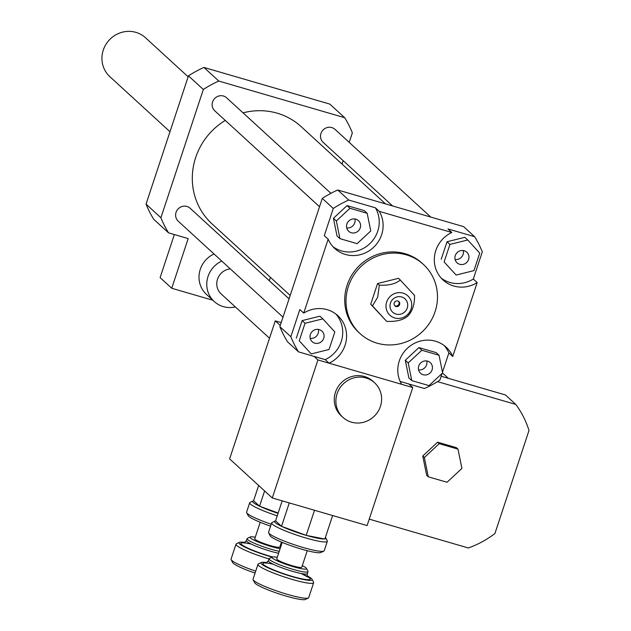 <?xml version="1.0" encoding="UTF-8"?>
<svg xmlns="http://www.w3.org/2000/svg" width="631" height="631" viewBox="0 0 631 631"><rect width="100%" height="100%" fill="white"/><g stroke="black" fill="none" stroke-linecap="round" stroke-linejoin="round"><path stroke-width="0.95" d="M269.524 338.24L221.173 293.959A14.655 13.985 -47.5 0 1 217.663 278.792A14.655 13.985 -47.5 0 1 230.291 268.869M235.347 306.95A24.917 23.773 -47.5 0 1 214.24 301.531A24.917 23.773 -47.5 0 1 221.773 261.068M214.24 301.531L206.487 294.425A24.917 23.773 -47.5 0 1 214.012 253.962M270.407 277.34L269.287 280.732M174.345 234.558L160.108 277.616L171.742 288.272L212.828 300.23M349.211 142.369L352.35 132.857A105.527 100.7 132.5 0 0 344.684 117.705L218.791 81.052A105.527 100.7 132.5 0 0 203.332 89.468L160.913 217.734A105.527 100.7 132.5 0 0 168.58 232.878L188.172 238.581L171.742 288.272M168.58 232.878L153.712 219.265A105.527 100.7 132.5 0 1 146.045 204.113L188.464 75.854A105.527 100.7 132.5 0 1 203.923 67.438L218.791 81.052M351.309 232.752A7.209 6.878 -47.5 0 1 348.478 221.323A7.209 6.878 -47.5 0 1 359.567 229.337A7.209 6.878 -47.5 0 1 351.309 232.752M346.711 227.917A7.209 6.878 132.5 0 0 354.898 218.981M455.274 255.579A7.209 6.878 -47.5 0 1 466.798 252.203A7.209 6.878 -47.5 0 1 467.003 262.165A7.209 6.878 -47.5 0 1 455.274 255.579M455.093 259.467A7.209 6.878 132.5 0 0 463.272 250.539M427.66 361.153A7.209 6.878 -47.5 0 1 430.492 372.582A7.209 6.878 -47.5 0 1 419.402 364.568A7.209 6.878 -47.5 0 1 427.66 361.153M418.574 369.884A7.209 6.878 132.5 0 0 426.761 360.956M367.179 213.286L370.76 230.978L357.138 243.653L339.928 238.644L336.347 220.953L349.968 208.277L367.179 213.286L364.268 210.628L347.058 205.611L349.968 208.277M336.347 220.953L333.436 218.294L337.017 235.978L339.928 238.644M333.436 218.294L347.058 205.611M473.936 270.62L456.134 275.053L444.129 261.944L449.927 244.418L467.729 239.985L479.734 253.094L473.936 270.62M444.129 261.944L456.134 275.053M441.219 259.286L447.024 241.752L449.927 244.418M447.024 241.752L464.818 237.327L467.729 239.985M411.791 380.611L408.21 362.928L421.831 350.252L439.042 355.261L442.623 372.945L429.001 385.62L411.791 380.611L408.88 377.953L405.299 360.262L408.21 362.928M405.299 360.262L418.921 347.586L421.831 350.252M418.921 347.586L436.131 352.595L439.042 355.261M323.695 338.319A7.209 6.878 -47.5 0 1 312.171 341.694A7.209 6.878 -47.5 0 1 311.966 331.74A7.209 6.878 -47.5 0 1 323.695 338.319M310.2 338.334A7.209 6.878 132.5 0 0 318.379 329.398M305.033 323.277L322.835 318.852L334.84 331.953L329.043 349.487L311.241 353.912L299.236 340.811L305.033 323.277L302.123 320.611L319.925 316.186L322.835 318.852M299.236 340.811L311.241 353.912M296.325 338.145L302.123 320.611M333.271 208.459A105.527 100.7 -47.5 0 1 348.73 200.051L375.413 207.82L379.294 211.369A29.31 27.969 -47.5 0 1 372.156 248.606A29.31 27.969 -47.5 0 1 334.73 248.472A29.31 27.969 -47.5 0 1 328.159 239.196L324.287 235.647L333.271 208.459L322.283 198.394A105.527 100.7 -47.5 0 1 337.743 189.986L348.73 200.051M332.876 246.603A29.31 27.969 132.5 0 0 369.316 244.15A29.31 27.969 132.5 0 0 375.413 207.82M477.186 282.585A29.31 27.969 -47.5 0 1 443.104 280.022A29.31 27.969 -47.5 0 1 451.828 232.484L447.947 228.935L474.63 236.704A105.527 100.7 -47.5 0 1 482.297 251.848L473.305 279.028L477.186 282.585L452.742 356.483L448.87 352.926A29.31 27.969 132.5 0 0 444.153 345.528M441.25 278.153A29.31 27.969 132.5 0 0 473.305 279.028M329.082 363.188L325.202 359.638L298.518 351.869L287.531 341.805A105.527 100.7 -47.5 0 1 279.864 326.661L290.852 336.725L299.843 309.545L303.724 313.094A29.31 27.969 -47.5 0 1 337.806 315.65A29.31 27.969 -47.5 0 1 329.082 363.188L401.616 384.311A29.31 27.969 -47.5 0 1 408.754 347.074A29.31 27.969 -47.5 0 1 446.18 347.208A29.31 27.969 -47.5 0 1 452.742 356.483M448.87 352.926L442.481 372.243M442.079 373.449L439.878 380.114A105.527 100.7 -47.5 0 1 424.418 388.522L400.157 381.463M279.864 326.661L322.283 198.394M303.724 313.094L328.159 239.196M379.294 211.369L451.828 232.484M337.743 189.986L463.635 226.639L474.63 236.704M298.518 351.869A105.527 100.7 -47.5 0 1 290.852 336.725M325.202 359.638A29.31 27.969 132.5 0 0 335.779 313.97M400.37 279.927C395.763 283.879 388.751 285.622 379.334 285.157L377.693 297.154L372.479 305.877L370.712 304.252L386.669 321.368C396.087 321.826 403.099 320.083 407.705 316.131C412.398 311.43 414.677 304.521 414.559 295.418L398.603 278.303L377.559 283.54L370.712 304.252M379.334 285.157L377.559 283.54M372.479 305.877L386.669 321.368M398.547 301.326A2.934 2.8 -47.5 0 1 394.643 305.601M394.209 302.967A2.934 2.8 -47.5 0 1 398.902 301.594A2.934 2.8 -47.5 0 1 398.981 305.649A2.934 2.8 -47.5 0 1 394.209 302.967M390.455 303.093A9.086 8.676 -47.5 0 1 405.512 299.346A9.086 8.676 -47.5 0 1 400.606 314.167A9.086 8.676 -47.5 0 1 390.455 303.093M386.669 301.989A13.188 12.588 -47.5 0 1 408.509 296.554A13.188 12.588 -47.5 0 1 401.395 318.071A13.188 12.588 -47.5 0 1 386.669 301.989M348.399 286.403A46.899 44.754 -47.5 0 1 423.425 264.436A46.899 44.754 -47.5 0 1 424.75 329.248A46.899 44.754 -47.5 0 1 360.072 333.61A46.899 44.754 -47.5 0 1 348.399 286.403M360.072 333.61L358.779 332.427A46.899 44.754 -47.5 0 1 347.105 285.22A46.899 44.754 -47.5 0 1 422.131 263.253L423.425 264.436M342.034 164.068L343.154 160.676M290.189 295.45L212.087 223.934A65.955 62.934 -47.5 0 1 225.275 120.418M243.061 112.854A65.955 62.934 -47.5 0 1 301.176 126.65L385.525 203.9M319.531 206.731L214.761 110.796A8.795 8.392 -47.5 0 1 214.516 98.641A8.795 8.392 -47.5 0 1 226.639 97.821L330.912 193.307M392.608 205.958L323.143 142.346A8.795 8.392 -47.5 0 1 322.891 130.191A8.795 8.392 -47.5 0 1 335.022 129.379L430.784 217.072M283.011 317.148L178.25 221.213A8.795 8.392 -47.5 0 1 177.997 209.058A8.795 8.392 -47.5 0 1 190.12 208.238L289.061 298.842M203.332 89.468L188.464 75.854M160.913 217.734L146.045 204.113M344.684 117.705L329.816 104.091L203.923 67.438M188.148 76.808L145.477 37.734A26.384 25.177 132.5 0 0 107.183 42.522A26.384 25.177 132.5 0 0 109.841 76.643L169.984 131.721M280.267 325.454L275.266 320.871L281.205 322.607M275.266 320.871L229.621 458.895L272.284 497.969L367.116 525.576L412.761 387.552L317.929 359.946L272.284 497.969M351.443 422.155A23.45 22.377 -47.5 0 1 342.909 417.367A23.45 22.377 -47.5 0 1 342.247 384.965A23.45 22.377 -47.5 0 1 374.585 382.78A23.45 22.377 -47.5 0 1 378.308 411.049A23.45 22.377 -47.5 0 1 351.443 422.155M342.909 417.367L341.292 415.892A23.45 22.377 -47.5 0 1 340.63 383.482A23.45 22.377 -47.5 0 1 372.968 381.298L374.585 382.78M424.363 457.499L439.223 443.672L457.996 449.138L461.908 468.431L447.04 482.265L428.268 476.799L424.363 457.499L422.746 456.024L437.606 442.189L439.223 443.672M437.606 442.189L456.379 447.655L457.996 449.138M422.746 456.024L426.651 475.317L428.268 476.799M437.488 381.629L515.795 404.432A93.806 89.507 -47.5 0 1 528.991 430.5L494.933 533.495A93.806 89.507 -47.5 0 1 468.328 547.976L369.253 519.132M515.795 404.432L505.455 394.959L441.156 376.242M408.888 384.003L412.761 387.552M317.929 359.946L314.057 356.397M268.64 532.824L270.131 535.727A26.967 3.431 18.3 0 0 270.738 536.453A26.967 3.431 18.3 0 0 296.475 547.582A26.967 3.431 18.3 0 0 320.919 552.519L323.845 551.084A29.31 3.731 -161.7 0 1 297.28 545.712A29.31 3.731 -161.7 0 1 269.303 533.613A29.31 3.731 -161.7 0 1 268.64 532.824A29.31 3.731 -161.7 0 1 268.561 532.296L271.669 522.91A29.31 3.731 18.3 0 0 272.403 524.227A29.31 3.731 18.3 0 0 302.17 536.886A29.31 3.731 18.3 0 0 327.331 541.319A29.31 3.731 18.3 0 0 327.252 540.783L325.762 537.88A26.967 3.431 -161.7 0 1 324.91 538.89M327.331 541.319L324.224 550.705A29.31 3.731 -161.7 0 1 323.845 551.084M274.974 521.088A26.967 3.431 -161.7 0 1 275.613 520.906L281.489 526.286A26.967 3.431 -161.7 0 1 274.974 521.088L272.048 522.531A29.31 3.731 18.3 0 0 271.669 522.91M325.399 537.407A26.967 3.431 -161.7 0 1 325.762 537.88M324.736 538.921A26.967 3.431 -161.7 0 1 306.358 535.403L324.855 539.055L332.632 515.535M305.996 535.301A26.967 3.431 -161.7 0 1 281.741 526.404L306.358 535.403M272.253 557.086L269.327 558.53A20.515 2.611 18.3 0 0 269.066 558.798A20.515 2.611 18.3 0 0 269.579 559.713A20.515 2.611 18.3 0 0 290.418 568.578A20.515 2.611 18.3 0 0 308.023 571.678A20.515 2.611 18.3 0 0 307.967 571.307L306.477 568.405A18.173 2.311 -161.7 0 1 292.035 566.33A18.173 2.311 -161.7 0 1 272.474 558.135A18.173 2.311 -161.7 0 1 272.253 557.086A18.173 2.311 -161.7 0 1 277.254 557.378M302.296 565.66A18.173 2.311 -161.7 0 1 306.477 568.405M282.199 542.408L276.749 558.885A13.188 1.68 18.3 0 0 277.08 559.476A13.188 1.68 18.3 0 0 290.473 565.179A13.188 1.68 18.3 0 0 301.799 567.174L307.25 550.689M261.281 562.497L258.355 563.933A29.31 3.731 18.3 0 0 257.976 564.311A29.31 3.731 18.3 0 0 258.71 565.628A29.31 3.731 18.3 0 0 288.477 578.296A29.31 3.731 18.3 0 0 313.639 582.721A29.31 3.731 18.3 0 0 313.56 582.192L312.069 579.29A26.967 3.431 -161.7 0 1 290.631 576.206A26.967 3.431 -161.7 0 1 261.605 564.051A26.967 3.431 -161.7 0 1 261.281 562.497A26.967 3.431 -161.7 0 1 267.055 562.639M307.344 575.961A26.967 3.431 -161.7 0 1 312.069 579.29M313.639 582.721L308.709 597.628A29.31 3.731 -161.7 0 1 308.322 598.007A29.31 3.731 -161.7 0 1 281.757 592.635A29.31 3.731 -161.7 0 1 253.78 580.536A29.31 3.731 -161.7 0 1 253.126 579.755A29.31 3.731 -161.7 0 1 253.047 579.219L257.976 564.311M253.126 579.755L254.616 582.658A26.967 3.431 18.3 0 0 255.216 583.375A26.967 3.431 18.3 0 0 280.961 594.512A26.967 3.431 18.3 0 0 305.396 599.45L308.322 598.007M282.183 500.848L275.55 520.914M289.282 502.915L281.505 526.435M306.169 535.474L314.506 510.258M271.227 524.235A29.31 3.731 -161.7 0 1 247.32 513.484A29.31 3.731 -161.7 0 1 246.666 512.695L248.157 515.598A26.967 3.431 18.3 0 0 248.756 516.324A26.967 3.431 18.3 0 0 270.596 526.159M246.666 512.695A29.31 3.731 -161.7 0 1 246.587 512.167L249.687 502.781A29.31 3.731 18.3 0 0 250.42 504.098A29.31 3.731 18.3 0 0 277.238 515.819M252.992 500.959A26.967 3.431 -161.7 0 1 253.638 500.777L259.507 506.157A26.967 3.431 -161.7 0 1 252.992 500.959L250.065 502.402A29.31 3.731 18.3 0 0 249.687 502.781M278.058 513.326A26.967 3.431 -161.7 0 1 259.759 506.275L278.161 513.019M280.117 548.694A18.173 2.311 -161.7 0 1 263.024 543.875A18.173 2.311 -161.7 0 1 250.499 538.014A18.173 2.311 -161.7 0 1 250.278 536.957L247.352 538.401A20.515 2.611 18.3 0 0 247.084 538.669A20.515 2.611 18.3 0 0 247.597 539.584A20.515 2.611 18.3 0 0 279.257 551.32M250.278 536.957A18.173 2.311 -161.7 0 1 255.271 537.249M280.322 545.531A18.173 2.311 -161.7 0 1 281.047 545.894M260.217 522.279L254.774 538.756A13.188 1.68 18.3 0 0 255.098 539.355A13.188 1.68 18.3 0 0 268.498 545.05A13.188 1.68 18.3 0 0 279.817 547.045L281.45 542.1M272.198 557.118A26.967 3.431 -161.7 0 1 239.63 543.922A26.967 3.431 -161.7 0 1 239.299 542.368L236.373 543.812A29.31 3.731 18.3 0 0 235.994 544.19A29.31 3.731 18.3 0 0 236.728 545.5A29.31 3.731 18.3 0 0 269.019 558.932M239.299 542.368A26.967 3.431 -161.7 0 1 245.08 542.51M255.713 571.165A29.31 3.731 -161.7 0 1 231.798 560.407A29.31 3.731 -161.7 0 1 231.143 559.626A29.31 3.731 -161.7 0 1 231.064 559.09L235.994 544.19M231.143 559.626L232.634 562.529A26.967 3.431 18.3 0 0 233.241 563.246A26.967 3.431 18.3 0 0 255.074 573.09M258.639 485.468L253.567 500.785M264.61 490.934L259.522 506.307M265.864 563.199L268.427 560.73A20.515 2.611 18.3 0 0 268.94 561.645A20.515 2.611 18.3 0 0 289.779 570.511A20.515 2.611 18.3 0 0 307.384 573.611L308.023 571.678M273.286 564.24A24.917 3.171 18.3 0 0 263.506 564.603A24.917 3.171 18.3 0 0 299.181 578.241A24.917 3.171 18.3 0 0 301.389 573.54M243.889 543.07L246.445 540.601A20.515 2.611 18.3 0 0 246.958 541.516A20.515 2.611 18.3 0 0 278.618 553.253M251.304 544.111A24.917 3.171 18.3 0 0 241.523 544.474A24.917 3.171 18.3 0 0 272.702 556.96M448.381 378.34L442.56 373.008M268.427 560.73L269.066 558.798M307.384 573.611C307.202 576.032 307.4 577.207 307.975 577.128L301.145 573.492M246.445 540.601L247.084 538.669"/></g></svg>
